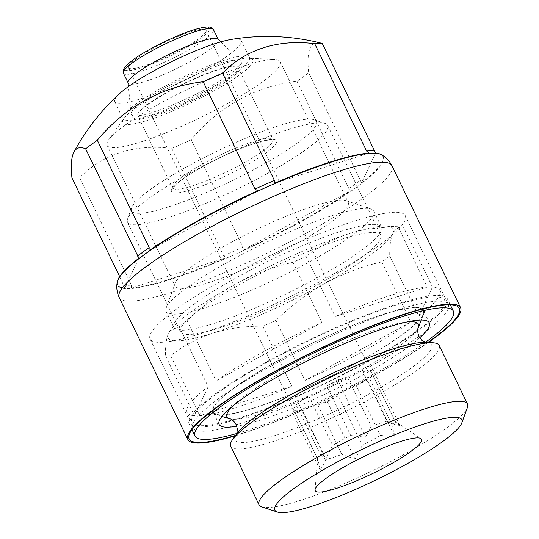 <?xml version="1.0" encoding="UTF-8"?>
<svg xmlns="http://www.w3.org/2000/svg" width="539" height="539" viewBox="0 0 539 539"><rect width="100%" height="100%" fill="white"/><g stroke="black" fill="none" stroke-linecap="round" stroke-linejoin="round"><path stroke-width="0.4" stroke-dasharray="2.69 2.02" d="M403.421 227.013A140.342 22.678 154.2 0 0 402.808 226.98A140.342 22.678 154.2 0 0 398.18 227.04C380.622 226.825 364.007 229.109 348.356 233.913C332.893 239.067 318.812 246.579 306.112 256.456A140.342 22.678 154.2 0 0 292.893 262.331C273.233 266.818 254.347 273.947 236.223 283.716C218.295 293.876 201.93 306.233 187.141 320.786A140.342 22.678 154.2 0 0 179.157 326.634L169.873 330.993L168.525 333.311C166.302 338.398 165.284 345.856 165.473 355.666A140.342 22.678 154.2 0 0 170.708 355.646C183.388 345.762 197.469 338.243 212.952 333.095A125.055 20.212 154.2 0 0 325.084 283.285A125.055 20.212 154.2 0 0 392.783 233.697A125.055 20.212 154.2 0 0 386.126 226.151A125.055 20.212 154.2 0 0 348.356 233.913A125.055 20.212 154.2 0 0 236.223 283.716A125.055 20.212 154.2 0 0 170.196 330.535A125.055 20.212 154.2 0 0 168.525 333.311A125.055 20.212 154.2 0 0 212.952 333.095C228.597 328.312 245.205 326.021 262.783 326.223A140.342 22.678 154.2 0 0 275.995 320.355C290.791 305.802 307.149 293.445 325.084 283.285C343.208 273.516 362.1 266.387 381.753 261.9A140.342 22.678 154.2 0 0 389.731 256.052C389.542 246.235 390.559 238.777 392.783 233.697C395.188 228.974 398.732 226.751 403.421 227.013L432.453 287.078A140.342 22.678 -25.8 0 1 439.831 290.319A140.342 22.678 -25.8 0 1 418.769 316.11L389.731 256.052M128.484 67.685A43.073 6.96 154.2 0 0 182.566 48.86A43.073 6.96 154.2 0 0 206.046 30.191A43.073 6.96 154.2 0 0 164.233 42.669A43.073 6.96 154.2 0 0 128.484 67.685L317.72 459.14A43.073 6.96 154.2 0 1 317.606 458.46A43.073 6.96 154.2 0 1 320.287 454.518L296.369 405.038A43.073 6.96 -25.8 0 1 308.759 395.956L332.678 445.443A43.073 6.96 154.2 0 1 350.7 435.478L326.775 385.998A43.073 6.96 -25.8 0 1 347.298 376.882L371.223 426.362A43.073 6.96 154.2 0 1 386.908 421.35L362.99 371.87A43.073 6.96 -25.8 0 1 371.122 371.829L395.04 421.316A43.073 6.96 154.2 0 1 395.276 421.639A43.073 6.96 154.2 0 1 392.709 426.261L395.053 437.062L380.318 435.337L356.4 385.857A43.073 6.96 -25.8 0 0 368.791 376.781L392.709 426.261M338.377 395.815L327.409 401.878L317.855 404.93A43.073 6.96 -25.8 0 0 338.377 395.815L362.296 445.295A43.073 6.96 154.2 0 0 371.802 440.316A43.073 6.96 154.2 0 0 380.318 435.337M317.855 404.93L341.773 454.411A43.073 6.96 154.2 0 1 326.088 459.423L320.301 470.264L317.956 459.464L294.038 409.984A43.073 6.96 -25.8 0 0 302.163 409.943L326.088 459.423M386.908 421.35L400.228 426.086L395.04 421.316L420.925 438.584M350.7 435.478L365.435 437.203L371.223 426.362M320.287 454.518L325.468 459.289L332.678 445.443M362.296 445.295L355.093 459.147L341.773 454.411M261.799 506.876A115.757 18.71 154.2 0 0 404.405 454.215A115.757 18.71 154.2 0 0 467.421 407.471M230.746 446.225A115.757 18.71 154.2 0 0 376.094 395.646A115.757 18.71 154.2 0 0 439.184 345.465M359.971 361.076A117.414 18.973 154.2 0 0 423.782 313.947A117.414 18.973 154.2 0 0 309.999 344.192A117.414 18.973 154.2 0 0 215.613 414.579A117.414 18.973 154.2 0 0 359.971 361.076M368.11 361.036A140.342 22.678 154.2 0 0 444.608 300.196A140.342 22.678 154.2 0 0 308.382 340.857A140.342 22.678 154.2 0 0 191.904 422.36A140.342 22.678 154.2 0 0 368.11 361.036M398.18 227.04L427.218 287.098A140.342 22.678 -25.8 0 0 335.143 316.521L427.218 287.098M306.112 256.456L335.143 316.521M292.893 262.331L321.931 322.389A140.342 22.678 -25.8 0 0 216.173 380.844L321.931 322.389M187.141 320.786L216.173 380.844M179.157 326.634L208.195 386.692A140.342 22.678 -25.8 0 0 187.127 412.483L191.904 422.36M165.473 355.666L194.505 415.731A140.342 22.678 -25.8 0 1 187.127 412.483M170.708 355.646L199.747 415.704A140.342 22.678 -25.8 0 0 291.815 386.281L199.747 415.704M262.783 326.223L291.815 386.281M275.995 320.355L305.034 380.413A140.342 22.678 -25.8 0 0 363.34 351.159A140.342 22.678 -25.8 0 0 410.785 321.958L305.034 380.413M381.753 261.9L410.785 321.958M320.146 283.312A111.162 17.962 154.2 0 0 380.736 235.119A111.162 17.962 154.2 0 0 272.835 267.331A111.162 17.962 154.2 0 0 180.578 331.883A111.162 17.962 154.2 0 0 320.146 283.312M267.115 173.598A111.162 17.962 154.2 0 0 327.699 125.412A111.162 17.962 154.2 0 0 325.071 123.418A111.162 17.962 154.2 0 0 219.804 157.617A111.162 17.962 154.2 0 0 127.608 218.874A111.162 17.962 154.2 0 0 127.541 222.176A111.162 17.962 154.2 0 0 267.115 173.598M260.425 166.039A102.632 16.588 154.2 0 0 313.934 119.705A102.632 16.588 154.2 0 0 216.739 151.284A102.632 16.588 154.2 0 0 131.617 207.838A102.632 16.588 154.2 0 0 260.425 166.039M207.582 91.408A55.578 8.981 154.2 0 0 237.881 67.314A55.578 8.981 154.2 0 0 235.914 66.149A55.578 8.981 154.2 0 0 183.927 83.417A55.578 8.981 154.2 0 0 138.105 113.433A55.578 8.981 154.2 0 0 137.802 115.69A55.578 8.981 154.2 0 0 207.582 91.408M128.066 82.582A50.019 8.085 154.2 0 0 128.194 83.053A50.019 8.085 154.2 0 0 191.001 61.197A50.019 8.085 154.2 0 0 218.268 39.509A50.019 8.085 154.2 0 0 217.978 39.118M368.791 376.781L367.369 379.793L395.053 437.062M367.369 379.793L356.4 385.857M362.99 371.87L372.537 368.817L400.228 426.086M372.537 368.817L371.122 371.829M326.775 385.998L337.751 379.934L365.435 437.203M337.751 379.934L347.298 376.882M296.369 405.038L297.784 402.027L325.468 459.289M297.784 402.027L308.759 395.956M302.163 409.943L292.616 412.995L320.301 470.264M292.616 412.995L294.038 409.984M327.409 401.878L355.093 459.147M194.505 415.731L208.195 386.692M432.453 287.078L418.769 316.11M425.386 342.326A143.468 23.184 -25.8 0 1 375.191 373.379A143.468 23.184 -25.8 0 1 236.857 433.464M369.222 361.029A143.468 23.184 -25.8 0 1 189.088 423.721A143.468 23.184 -25.8 0 1 308.167 340.405A143.468 23.184 -25.8 0 1 447.417 298.835A143.468 23.184 -25.8 0 1 369.222 361.029M419.686 337.805A116.72 18.865 -25.8 0 1 365.691 373.419A116.72 18.865 -25.8 0 1 236.857 426.194M359.722 361.076A116.72 18.865 -25.8 0 1 213.168 412.079A116.72 18.865 -25.8 0 1 310.046 344.293A116.72 18.865 -25.8 0 1 423.337 310.477A116.72 18.865 -25.8 0 1 359.722 361.076M120.379 92.903A70.171 11.339 154.2 0 0 114.827 101.696A70.171 11.339 154.2 0 0 202.933 71.04A70.171 11.339 154.2 0 0 241.182 40.62A70.171 11.339 154.2 0 0 234.27 39.057A70.171 11.339 154.2 0 0 230.84 39.502M71.95 177.89A146.595 23.689 154.2 0 0 79.617 177.85A175.424 130.061 -126.2 0 1 171.779 148.407A146.595 23.689 154.2 0 0 191.123 139.81A175.424 163.977 89.7 0 1 296.989 81.295A146.595 23.689 154.2 0 0 308.672 72.738A175.424 33.923 66 0 1 319.883 42.824M242.793 250.339A147.329 23.81 154.2 0 0 302.561 220.283A147.329 23.81 154.2 0 0 351.435 190.287L242.793 250.339L242.995 247.111L191.123 139.81M171.779 148.407L223.651 255.708L226.05 257.777L131.462 287.994A147.329 23.81 154.2 0 0 226.05 257.777M131.462 287.994L131.489 285.158L79.617 177.85M119.651 276.568L124.826 288.028L138.887 258.201M117.192 282.321A147.329 23.81 154.2 0 0 117.192 282.369A147.329 23.81 154.2 0 0 124.826 288.028M375.609 153.049L361.548 182.883A147.329 23.81 154.2 0 0 381.302 154.686A147.329 23.81 154.2 0 0 381.268 154.666M361.548 182.883L308.672 72.738M296.989 81.295L348.861 188.596L351.435 190.287M227.822 103.4A96.117 15.53 154.2 0 0 280.206 61.729A96.117 15.53 154.2 0 0 274.735 59.485A96.117 15.53 154.2 0 0 186.912 89.582A96.117 15.53 154.2 0 0 108.77 139.716A96.117 15.53 154.2 0 0 107.133 145.402A96.117 15.53 154.2 0 0 227.822 103.4M295.81 244.046A96.117 15.53 154.2 0 0 348.201 202.381A96.117 15.53 154.2 0 0 345.923 200.649A96.117 15.53 154.2 0 0 254.9 230.227A96.117 15.53 154.2 0 0 175.188 283.191A96.117 15.53 154.2 0 0 175.128 286.047A96.117 15.53 154.2 0 0 295.81 244.046M310.888 261.078A115.326 18.636 154.2 0 0 373.743 211.086A115.326 18.636 154.2 0 0 371.014 209.017A115.326 18.636 154.2 0 0 261.799 244.497A115.326 18.636 154.2 0 0 166.153 308.052A115.326 18.636 154.2 0 0 166.079 311.475A115.326 18.636 154.2 0 0 310.888 261.078M318.643 277.127A115.326 18.636 154.2 0 0 381.504 227.135A115.326 18.636 154.2 0 0 269.561 260.546A115.326 18.636 154.2 0 0 173.841 327.523A115.326 18.636 154.2 0 0 318.643 277.127M328.022 277.086A141.73 22.901 154.2 0 0 405.274 215.647A141.73 22.901 154.2 0 0 267.701 256.705A141.73 22.901 154.2 0 0 150.071 339.011A141.73 22.901 154.2 0 0 328.022 277.086M370.994 365.974A141.73 22.901 154.2 0 0 448.246 304.528A141.73 22.901 154.2 0 0 444.891 301.988A141.73 22.901 154.2 0 0 310.673 345.593A141.73 22.901 154.2 0 0 193.13 423.694A141.73 22.901 154.2 0 0 193.043 427.899A141.73 22.901 154.2 0 0 370.994 365.974M235.543 435.424A150.064 24.248 154.2 0 0 377.536 373.365A150.064 24.248 154.2 0 0 427.744 342.514M235.24 435.842A151.452 24.477 154.2 0 0 378.028 373.365A151.452 24.477 154.2 0 0 428.256 342.541M149 250.79L257.642 190.745M274.391 183.3L368.972 153.083M184.048 48.854A47.243 7.634 154.2 0 0 192.841 30.204A47.243 7.634 154.2 0 0 124.9 67.752A47.243 7.634 154.2 0 0 184.048 48.854M123.418 73.176A50.019 8.085 154.2 0 0 186.224 51.32A50.019 8.085 154.2 0 0 213.491 29.638M236.715 433.787L236.897 433.531A109.181 17.646 154.2 0 0 270.719 436.859A109.181 17.646 154.2 0 0 372.119 392.284A109.181 17.646 154.2 0 0 425.412 342.4L425.729 342.413M229.762 418.776A106.331 17.181 154.2 0 0 360.49 370.32A106.331 17.181 154.2 0 0 418.284 327.645M407.08 321.938A106.331 17.181 154.2 0 0 315.234 355.033A106.331 17.181 154.2 0 0 232.248 406.46M244.693 166.12A58.36 9.432 154.2 0 0 255.553 143.078A58.36 9.432 154.2 0 0 171.631 189.465A58.36 9.432 154.2 0 0 244.693 166.12M242.51 163.654A55.578 8.981 154.2 0 0 272.808 139.561A55.578 8.981 154.2 0 0 218.854 155.663A55.578 8.981 154.2 0 0 172.723 187.943A55.578 8.981 154.2 0 0 242.51 163.654M207.811 87.897A60.968 9.85 154.2 0 0 240.684 60.988A60.968 9.85 154.2 0 0 181.859 79.132A60.968 9.85 154.2 0 0 131.098 113.965A60.968 9.85 154.2 0 0 207.811 87.897M117.192 282.369L117.206 282.261A147.619 23.857 154.2 0 0 302.857 220.687A147.619 23.857 154.2 0 0 381.208 154.632L381.302 154.686M223.651 255.708A146.595 23.689 154.2 0 0 242.995 247.111M123.822 285.192A146.595 23.689 154.2 0 0 131.489 285.158M348.861 188.596A146.595 23.689 154.2 0 0 360.544 180.046M211.133 87.998A70.171 11.339 154.2 0 0 249.375 57.579A70.171 11.339 154.2 0 0 181.266 77.906A70.171 11.339 154.2 0 0 123.027 118.654A70.171 11.339 154.2 0 0 211.133 87.998M213.424 91.199A72.253 11.676 154.2 0 0 248.695 58.185A72.253 11.676 154.2 0 0 182.674 80.81A72.253 11.676 154.2 0 0 123.93 118.499A72.253 11.676 154.2 0 0 146.318 120.702A72.253 11.676 154.2 0 0 213.424 91.199M119.234 297.568A151.452 24.477 154.2 0 0 309.399 231.386A151.452 24.477 154.2 0 0 391.947 165.729M170.196 330.535L169.866 330.993M206.046 30.191L395.276 421.639M317.606 458.46L315.066 489.756M421.323 320.058L423.782 313.947M221.933 416.452L215.613 414.579M439.831 290.319L444.608 300.196M386.126 226.151L402.808 226.98M127.541 222.176L180.578 331.883M327.699 125.412L380.736 235.119M131.617 207.838L127.608 218.874M313.934 119.705L325.071 123.418M237.881 67.314L273.158 139.985L271.44 139.749L265.316 140.511C257.851 142.087 248.034 145.422 235.86 150.522C221.3 156.708 207.744 163.533 195.192 170.984C186.481 176.226 180.141 180.693 176.179 184.372L172.837 188.482L137.802 115.69M220.828 41.867L240.684 60.988L242.24 64.565L241.876 66.748L239.606 70.474C234.458 76.302 224.204 83.478 208.842 92.001C191.305 101.581 174.548 109.1 158.574 114.564C149.29 117.691 142.343 119.166 137.735 118.991L134.878 118.472C132.648 117.657 131.388 116.154 131.098 113.965L128.444 86.523M235.914 66.149L230.126 66.553C216.732 68.756 185.827 81.672 163.775 94.487C152.254 101.17 144.371 106.648 140.127 110.919L138.105 113.433M450.294 304.778L447.417 298.835M191.958 429.657L189.088 423.721M429.307 322.827L423.337 310.477M219.137 424.422L213.168 412.079M114.827 101.696L123.222 119.746L123.93 118.499L108.77 139.716M241.182 40.62L250.109 58.407L248.695 58.185L274.735 59.485M107.133 145.402L175.128 286.047M280.206 61.729L348.201 202.381M175.188 283.191L166.153 308.052M345.923 200.649L371.014 209.017M166.079 311.475L173.841 327.523M373.743 211.086L381.504 227.135M150.071 339.011L193.043 427.899M405.274 215.647L448.246 304.528M193.13 423.694L189.209 434.481M444.891 301.988L455.778 305.62"/><path stroke-width="0.81" d="M389.367 464.881A59.054 9.54 154.2 0 0 420.925 438.584A59.054 9.54 154.2 0 0 364.229 456.392A59.054 9.54 154.2 0 0 315.066 489.756A59.054 9.54 154.2 0 0 389.367 464.881M405.288 464.8A103.865 16.783 154.2 0 0 461.829 422.859A103.865 16.783 154.2 0 0 361.083 449.87A103.865 16.783 154.2 0 0 277.336 512.05A103.865 16.783 154.2 0 0 405.288 464.8M461.829 422.859L467.421 407.471A115.757 18.71 154.2 0 0 467.495 404.028A115.757 18.71 154.2 0 0 355.134 437.567A115.757 18.71 154.2 0 0 259.057 504.794A115.757 18.71 154.2 0 0 261.799 506.876L277.336 512.05M467.495 404.028L439.184 345.465A115.757 18.71 154.2 0 0 432.595 342.757A115.757 18.71 154.2 0 0 326.823 379.005A115.757 18.71 154.2 0 0 232.713 439.379A115.757 18.71 154.2 0 0 230.746 446.225L259.057 504.794M220.828 41.867L217.978 39.118A50.019 8.085 154.2 0 0 169.711 54.008A50.019 8.085 154.2 0 0 128.066 82.582L128.444 86.523M236.857 433.464A143.468 23.184 -25.8 0 1 195.057 436.064A143.468 23.184 -25.8 0 1 314.129 352.749A143.468 23.184 -25.8 0 1 453.387 311.185A143.468 23.184 -25.8 0 1 425.386 342.326M236.857 426.194A116.72 18.865 -25.8 0 1 219.137 424.422A116.72 18.865 -25.8 0 1 316.016 356.643A116.72 18.865 -25.8 0 1 429.307 322.827A116.72 18.865 -25.8 0 1 419.686 337.805M73.971 152.059A219.541 219.541 0 0 1 120.379 92.903A70.171 11.339 154.2 0 1 173.073 60.947A70.171 11.339 154.2 0 1 230.84 39.502A219.541 219.541 0 0 1 319.883 42.824A175.424 33.923 66 0 1 322.369 43.672A146.595 23.689 154.2 0 0 314.702 43.713A175.424 130.061 53.8 0 0 222.54 73.163A146.595 23.689 154.2 0 0 203.196 81.753A175.424 163.977 -90.3 0 0 97.33 140.268A146.595 23.689 154.2 0 0 85.647 148.825A175.424 33.923 -114 0 0 73.971 152.059A175.424 33.923 -114 0 0 71.95 177.89L119.651 276.568M85.647 148.825L138.887 258.201A147.329 23.81 154.2 0 0 117.192 282.321M97.33 140.268L149.202 247.569L149 250.79A147.329 23.81 154.2 0 1 257.642 190.745L255.068 189.054L203.196 81.753M222.54 73.163L274.412 180.464L274.391 183.3A147.329 23.81 154.2 0 1 368.972 153.083L366.574 151.014L314.702 43.713M322.369 43.672L375.609 153.049A147.329 23.81 154.2 0 1 381.268 154.666M427.744 342.514A150.064 24.248 154.2 0 0 455.778 305.62A150.064 24.248 154.2 0 0 313.664 351.792A150.064 24.248 154.2 0 0 189.209 434.481A150.064 24.248 154.2 0 0 235.543 435.424M428.256 342.541A151.452 24.477 154.2 0 0 460.582 307.708A151.452 24.477 154.2 0 0 313.57 351.59A151.452 24.477 154.2 0 0 187.862 439.541A151.452 24.477 154.2 0 0 235.24 435.842M123.418 73.176L123.081 70.589L123.465 69.302L125.6 66.156L132.668 60.072C147.147 49.231 179.399 33.586 197.207 28.816C207.508 26.101 209.873 27.017 210.796 27.374L213.491 29.638A50.019 8.085 154.2 0 0 164.941 44.131A50.019 8.085 154.2 0 0 123.418 73.176L128.087 82.838M432.595 342.757L425.412 342.4A109.181 17.646 154.2 0 0 325.657 376.586A109.181 17.646 154.2 0 0 236.897 433.531L232.713 439.379M425.823 342.433L421.889 340.325L418.904 336.424C417.489 332.152 417.28 329.221 418.284 327.645A106.331 17.181 154.2 0 0 407.08 321.938M232.248 406.46A106.331 17.181 154.2 0 0 229.762 418.776L221.933 416.452M119.234 297.568A151.452 24.477 154.2 0 1 244.935 209.617A151.452 24.477 154.2 0 1 391.947 165.729C389.34 160.696 385.756 156.997 381.208 154.632A147.619 23.857 154.2 0 0 240.03 199.464A147.619 23.857 154.2 0 0 117.206 282.261C116.229 287.294 116.909 292.394 119.234 297.568L187.862 439.541M149.202 247.569A146.595 23.689 154.2 0 0 137.519 256.126M274.412 180.464A146.595 23.689 154.2 0 0 255.068 189.054M374.241 150.974A146.595 23.689 154.2 0 0 366.574 151.014M236.668 433.868L237.463 429.482L236.257 424.719C233.791 420.952 231.622 418.971 229.762 418.776M418.284 327.645L421.323 320.058M213.491 29.638L218.16 39.293M453.387 311.185L450.294 304.778M195.057 436.064L191.958 429.657M391.947 165.729L460.582 307.708"/></g></svg>
